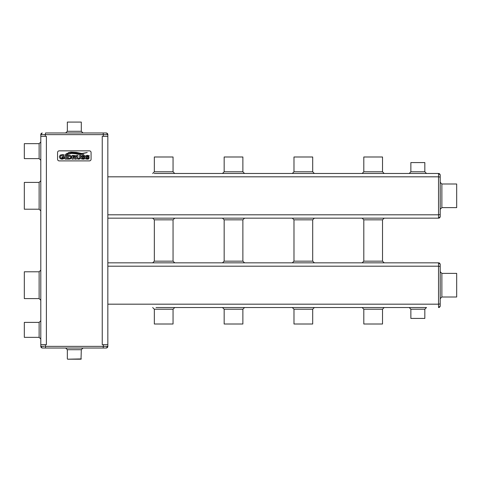 <?xml version="1.0" encoding="UTF-8"?>
<svg xmlns="http://www.w3.org/2000/svg" width="481" height="481" viewBox="0 0 481 481"><rect width="100%" height="100%" fill="white"/><g stroke="black" fill="none" stroke-linecap="round" stroke-linejoin="round"><path stroke-width="0.72" d="M44.342 346.368L40.807 346.374L40.807 134.626L45.274 134.626L45.557 132.972L106.439 132.972L103.09 132.972L103.367 134.626L107.834 134.626L106.439 132.972C107.389 133.315 107.852 133.85 107.834 134.572C107.852 133.85 107.389 133.315 106.439 132.972L107.834 134.626L107.834 136.327L107.834 134.626M40.807 320.713L39.129 322.39L39.129 337.355L40.807 339.033L40.807 296.915M40.807 273.455L40.807 136.327L46.392 136.327L46.392 344.673L45.274 344.673L45.557 348.028L42.202 348.028L106.439 348.028L103.09 348.028L103.367 346.374L45.274 346.374M40.807 300.27L40.807 270.106L39.129 271.783L24.327 271.783L24.327 298.593L39.129 298.593L40.807 300.27M41.372 134.638L40.807 134.572L42.202 132.972C41.258 133.315 40.789 133.85 40.807 134.572M40.807 134.626L42.202 132.972M44.342 134.632L43.831 134.638M43.098 346.362L43.831 346.362M40.807 346.374L42.202 348.028C41.258 347.685 40.789 347.15 40.807 346.428C40.789 347.15 41.258 347.685 42.202 348.028L40.807 346.374M40.807 344.673L45.274 344.673M40.807 180.73L39.129 182.407L39.129 209.217L40.807 210.894M40.807 160.287L39.129 158.61L39.129 143.645L40.807 141.967M39.129 337.355L24.327 337.355L24.327 322.39L39.129 322.39M103.367 344.673L102.249 344.673L102.249 136.327L107.834 136.327L107.834 346.374L103.367 346.374L103.367 344.673L107.834 344.673L107.834 346.428L106.439 348.028C107.389 347.685 107.852 347.15 107.834 346.428M67.34 131.295L65.663 132.972L82.979 132.972L81.307 131.295L81.307 122.084L67.34 122.084L67.34 131.295L81.307 131.295M81.307 358.916L67.617 359.199L81.024 359.199L81.307 349.705L82.979 348.028L69.12 348.028M39.129 209.217L24.327 209.217L24.327 182.407L39.129 182.407M39.129 158.61L24.327 158.61L24.327 143.645L39.129 143.645M24.327 337.355L24.327 322.39M91.077 152.525A1.677 1.677 0 0 0 89.406 150.848L59.241 150.848A1.677 1.677 0 0 0 57.564 152.525L57.564 159.229A1.677 1.677 0 0 0 59.241 160.901L89.406 160.901A1.677 1.677 0 0 0 91.077 159.229L91.077 152.525M105.549 134.638L104.816 134.638M104.305 134.632L103.379 134.626M104.305 346.368L104.816 346.362M107.594 346.362L106.439 348.028M24.327 298.593L24.327 271.783M24.327 209.217L24.327 182.407M24.327 158.61L24.327 143.645M75.421 153.758L78.854 154.371L83.856 154.335L71.537 153.072L66.817 154.684L71.687 153.409L75.463 153.764M70.887 152.116L65.35 154.569C66.444 153.523 68.488 152.802 71.465 152.405L80.868 153.692L87.199 152.513C84.265 153.325 82.167 153.589 80.91 153.313L76.214 152.363L70.887 152.116L68.296 152.687M80.351 158.724L80.838 155.387L79.587 155.387L79.75 158.021L78.764 158.514L77.778 158.021L77.94 155.387L76.611 155.387L76.948 158.471L77.429 158.977L78.728 159.223L80.357 158.718M224.02 262.842L174.729 262.842L173.052 261.165L154.341 261.165L152.663 262.842L107.834 262.842L438.54 262.842L438.54 266.197L440.193 266.474L440.193 264.237L440.193 306.132L440.193 303.902L438.54 304.178L438.534 307.479M243.013 262.842L292.31 262.842L293.981 261.165L312.698 261.165L312.698 219.835L314.37 218.158M312.698 261.165L314.37 262.842L362.133 262.842L363.804 261.165L382.521 261.165L384.193 262.842L438.576 262.842L440.193 264.237C439.844 263.287 439.309 262.818 438.576 262.842C439.309 262.818 439.844 263.287 440.193 264.237L438.54 262.842M438.54 266.143L438.534 265.602M423.052 307.527L156.012 307.527M171.374 307.527L224.02 307.527M243.013 307.527L295.659 307.527M311.021 307.527L365.482 307.527M380.844 307.527L426.509 307.527L424.831 309.205L424.831 318.422L410.864 318.422L410.864 309.205L409.193 307.527M438.642 307.527L438.576 307.527C439.309 307.551 439.844 307.088 440.193 306.132L438.54 307.527L440.193 306.132L440.049 306.583M362.133 307.527L384.193 307.527L382.521 309.205L382.521 324.008L363.804 324.008L363.804 309.205L362.133 307.527M154.197 173.473L438.54 173.473L438.54 176.822L440.193 177.098L440.193 174.868L440.193 216.763L440.193 214.526L438.54 214.803L438.534 218.103M173.19 173.473L225.836 173.473M241.197 173.473L292.31 173.473L293.981 171.795L312.698 171.795L312.698 156.992L293.981 156.992L293.981 171.795M312.698 171.795L314.37 173.473L362.133 173.473L363.804 171.795L382.521 171.795L382.521 156.992L363.804 156.992L363.804 171.795M382.521 171.795L384.193 173.473L409.193 173.473L410.864 171.795L424.831 171.795L424.831 162.578L410.864 162.578L410.864 171.795M424.831 171.795L426.509 173.473L438.576 173.473L440.193 174.868C439.844 173.912 439.309 173.449 438.576 173.473C439.309 173.449 439.844 173.912 440.193 174.868L438.54 173.473M438.54 176.767L438.534 176.232M438.528 216.654L438.528 216.336M107.834 218.158L438.576 218.158L440.193 216.763L440.049 217.214M85.041 155.73L83.111 155.309L81.92 155.603L81.391 156.547L81.842 157.419L84.235 158.081L83.249 158.544L81.704 157.966L81.319 158.886L83.255 159.223L84.59 158.904L84.945 157.431L82.179 156.463L83.117 155.994L84.584 156.602L85.041 155.73M73.178 157.6L74.08 157.6L74.759 159.145L76.341 159.145L75.054 157.564L75.86 157.191L76.112 156.481L75.703 155.616L72.066 155.387L72.066 159.145L73.395 159.145L73.178 157.6M67.448 158.802L67.232 159.145L69.432 159.145L70.917 158.724L71.489 157.263L71.32 156.361L70.521 155.561L67.232 155.387L67.448 158.802M66.36 155.73L66.57 155.387L65.242 155.387L65.242 159.145L66.57 159.145L66.36 155.73M63.504 157.497L63.504 158.123L62.121 158.447L60.871 158.039L60.347 156.866L60.883 155.664L62.073 155.261L63.666 155.964L64.207 154.864L62.831 154.557L60.119 155.122L59.331 156.866L60.209 158.712L62.025 159.223L64.55 158.477L64.55 156.86L62.031 156.644L62.031 157.714L63.504 157.497M89.268 155.73L87.344 155.309L86.147 155.603L85.618 156.547L86.075 157.419L88.462 158.081L87.476 158.544L85.931 157.966L85.546 158.886L87.488 159.223L88.817 158.904L89.171 157.431L86.406 156.463L87.344 155.994L88.811 156.602L89.268 155.73M67.34 122.084L81.307 122.084M244.552 262.842L242.875 261.165L224.164 261.165L222.487 262.842M314.37 307.527L312.698 309.205L312.698 324.008L293.981 324.008L293.981 309.205L292.31 307.527M244.552 307.527L242.875 309.205L242.875 324.008L224.164 324.008L224.164 309.205L222.487 307.527M174.729 307.527L173.052 309.205L173.052 324.008L154.341 324.008L154.341 309.205L152.663 307.527M244.552 173.473L242.875 171.795L242.875 156.992L224.164 156.992L224.164 171.795L242.875 171.795M174.729 173.473L173.052 171.795L173.052 156.992L154.341 156.992L154.341 171.795L173.052 171.795M438.54 218.158L440.193 216.763C439.844 217.713 439.309 218.182 438.576 218.158L438.642 218.152M384.193 218.158L382.521 219.835L382.521 261.165M244.552 218.158L242.875 219.835L242.875 261.165M174.729 218.158L173.052 219.835L154.341 219.835L152.663 218.158M73.178 156.072L73.178 156.92L74.988 156.854L75.192 156.493L73.178 156.072M68.344 156.072L68.344 158.459L70.262 158.159L70.575 157.263L70.262 156.373L68.344 156.072M424.831 318.422L410.864 318.422M410.864 162.578L424.831 162.578M440.193 271.699L441.871 273.37L441.871 296.999L440.193 298.677M293.981 324.008L312.698 324.008M224.164 324.008L242.875 324.008M363.804 324.008L382.521 324.008M154.341 324.008L173.052 324.008M440.193 182.323L441.871 184.001L441.871 207.63L440.193 209.301M224.164 156.992L242.875 156.992M293.981 156.992L312.698 156.992M154.341 156.992L173.052 156.992M363.804 156.992L382.521 156.992M441.871 273.37L456.673 273.37L456.673 296.999L441.871 296.999M441.871 184.001L456.673 184.001L456.673 207.63L441.871 207.63M456.673 273.37L456.673 296.999M456.673 184.001L456.673 207.63M45.274 136.327L45.274 134.626L103.367 134.626L103.367 136.327M39.129 298.593L39.129 271.783M81.307 349.705L67.34 349.705L65.663 348.028M107.834 304.178L438.54 304.178L438.54 266.197L107.834 266.197M107.834 214.803L438.54 214.803L438.54 176.822L107.834 176.822M424.831 309.205L410.864 309.205M312.698 309.205L293.981 309.205M242.875 309.205L224.164 309.205M382.521 309.205L363.804 309.205M173.052 309.205L154.341 309.205M382.521 219.835L363.804 219.835L362.133 218.158M242.875 219.835L224.164 219.835L222.487 218.158M293.981 261.165L293.981 219.835L312.698 219.835M67.34 349.705L67.34 358.916M224.164 171.795L222.487 173.473M154.341 171.795L152.663 173.473M293.981 219.835L292.31 218.158M363.804 219.835L363.804 261.165M224.164 219.835L224.164 261.165M173.052 261.165L173.052 219.835M154.341 261.165L154.341 219.835"/></g></svg>
